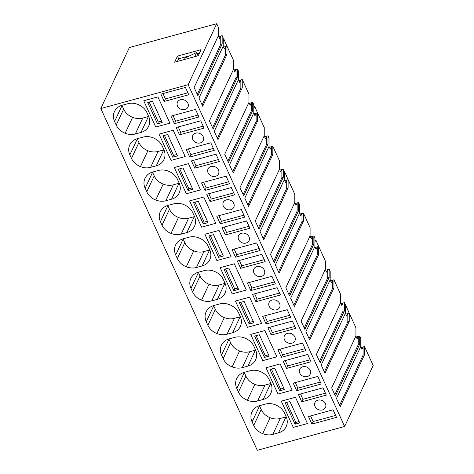 <?xml version="1.0" encoding="UTF-8"?>
<svg xmlns="http://www.w3.org/2000/svg" width="474" height="474" viewBox="0 0 474 474"><rect width="100%" height="100%" fill="white"/><g stroke="black" fill="none" stroke-linecap="round" stroke-linejoin="round"><path stroke-width="0.71" d="M216.707 23.7L129.355 47.53L100.82 108.528L257.293 450.3L344.645 426.47L373.18 365.472L364.524 346.559L364.512 354.759L340.243 406.639L336.481 398.421L360.75 346.541L360.761 338.341L359.701 336.025L359.689 344.225L335.42 396.104L331.658 387.886L355.927 336.007L355.938 327.807L349.243 313.184L349.231 321.384L324.963 373.263L321.2 365.039L345.469 313.16L345.475 304.966L344.42 302.649L344.408 310.849L320.14 362.729L316.377 354.511L340.646 302.631L340.652 294.431L333.963 279.808L333.951 288.008L309.682 339.888L305.92 331.664L330.188 279.784L330.194 271.584L329.14 269.273L329.128 277.474L304.859 329.353L301.097 321.129L325.365 269.25L325.371 261.056L318.682 246.433L318.67 254.633L294.401 306.512L290.639 298.288L314.908 246.409L314.914 238.209L313.859 235.898L313.847 244.098L289.578 295.977L285.816 287.754L310.085 235.874L310.091 227.674L303.401 213.057L303.39 221.257L279.121 273.137L275.358 264.913L299.627 213.033L299.633 204.833L298.579 202.522L298.567 210.723L274.298 262.602L270.536 254.378L294.804 202.499L294.81 194.299L288.121 179.682L288.109 187.882L263.84 239.761L260.078 231.537L284.347 179.658L284.353 171.458L283.298 169.147L283.286 177.347L259.017 229.226L255.255 221.002L279.524 169.123L279.53 160.923L272.84 146.306L272.828 154.506L248.56 206.386L244.797 198.162L269.066 146.282L269.072 138.082L268.017 135.771L268.006 143.972L243.737 195.851L239.974 187.627L264.243 135.748L264.249 127.547L262.549 123.827L257.56 112.93L257.548 121.125L233.279 173.004L229.517 164.786L253.786 112.907L253.791 104.707L252.737 102.396L252.725 110.596L228.456 162.475L224.694 154.251L248.963 102.372L248.969 94.172L242.279 79.549L242.267 87.749L217.999 139.629L214.236 131.411L238.505 79.531L238.511 71.331L237.456 69.02L237.444 77.215L213.176 129.094L209.413 120.876L233.682 68.997L233.688 60.796L231.987 57.076L226.993 46.174L226.987 54.374L202.718 106.253L198.956 98.035L223.224 46.156L223.23 37.956L222.17 35.639L222.164 43.839L197.895 95.718L194.133 87.5L218.401 35.621L218.407 27.421L216.707 23.7L188.172 84.698L344.645 426.47M100.82 108.528L188.172 84.698M174.616 62.177L198.221 55.736L201.053 49.675L177.454 56.11L174.616 62.177M218.721 36.581L220.754 36.03L220.748 44.23L197.285 94.385M222.17 35.639L220.754 36.03L219.598 38.501L218.336 35.751M223.544 47.116L225.577 46.565L225.571 54.759L202.108 104.92M226.993 46.174L225.577 46.565L224.421 49.035L223.159 46.286M234.002 69.962L237.456 69.02M238.825 80.491L240.857 79.94L240.851 88.14L217.388 138.295M242.279 79.549L240.857 79.94L239.702 82.411L238.44 79.662M249.283 103.338L252.737 102.396M254.105 113.873L256.138 113.316L256.132 121.516L232.669 171.671M257.56 112.93L256.138 113.316L254.982 115.792L253.72 113.037M264.563 136.713L268.017 135.771M269.386 147.248L271.424 146.691L271.412 154.891L247.949 205.046M272.84 146.306L271.424 146.691L270.263 149.168L269.001 146.413M279.844 170.089L283.298 169.147M284.667 180.624L286.705 180.067L286.693 188.267L263.23 238.422M288.121 179.682L286.705 180.067L285.544 182.543L284.287 179.788M295.124 203.464L298.579 202.522M299.947 213.999L301.985 213.442L301.974 221.642L278.511 271.798M303.401 213.057L301.985 213.442L300.824 215.919L299.568 213.164M310.405 236.84L313.859 235.898M315.228 247.375L317.266 246.818L317.254 255.018L293.791 305.179M318.682 246.433L317.266 246.818L316.105 249.294L314.849 246.545M325.685 270.216L329.14 269.273M330.508 280.75L332.547 280.193L332.535 288.393L309.072 338.555M333.963 279.808L332.547 280.193L331.385 282.67L330.129 279.921M340.966 303.591L344.42 302.649M345.789 314.126L349.243 313.184M356.247 336.967L359.701 336.025M361.07 347.501L363.108 346.95L363.096 355.144L339.633 405.306M364.524 346.559L363.108 346.95L361.946 349.421L360.69 346.672M149.132 124.911A14.658 12.443 25.1 0 1 148.599 126.297A14.658 12.443 25.1 0 1 140.985 132.447L135.321 133.994A14.653 12.443 25.1 0 1 125.172 133.247A14.73 12.508 25.1 0 1 116.207 125.053L114.578 121.492A14.73 12.508 25.1 0 1 114.418 111.657A14.73 12.508 25.1 0 1 114.88 110.774A14.658 12.443 25.1 0 1 122.168 105.269L127.832 103.723A14.658 12.443 25.1 0 1 140.31 105.637A14.481 12.294 25.1 0 1 146.946 112.664L148.575 116.225A14.481 12.294 25.1 0 1 149.132 124.911M174.42 123.69L170.96 116.124L195.513 109.423L198.973 116.989L174.42 123.69L175.605 121.166L173.034 115.555M155.768 127.026L169.929 123.163L157.907 96.909L143.746 100.772L157.907 96.909L169.929 123.163L155.768 127.026L143.746 100.772L155.768 127.026M164.235 101.436L160.893 94.142L185.447 87.441L188.788 94.741L164.235 101.436L165.414 98.912L162.973 93.574M177.075 103.557A5.807 4.93 25.1 0 1 177.448 102.2A5.807 4.93 25.1 0 1 184.025 99.89A5.807 4.93 25.1 0 1 188.338 105.761A5.807 4.93 25.1 0 1 187.965 107.118A5.807 4.93 25.1 0 1 181.388 109.429A5.807 4.93 25.1 0 1 177.075 103.557M249.46 239.269A5.807 4.93 25.1 0 1 249.087 240.62A5.807 4.93 25.1 0 1 242.51 242.931A5.807 4.93 25.1 0 1 238.197 237.059A5.807 4.93 25.1 0 1 238.57 235.702A5.807 4.93 25.1 0 1 245.147 233.398A5.807 4.93 25.1 0 1 249.46 239.269M222.916 203.684A5.807 4.93 25.1 0 1 223.29 202.327A5.807 4.93 25.1 0 1 229.866 200.022A5.807 4.93 25.1 0 1 234.18 205.888A5.807 4.93 25.1 0 1 233.806 207.245A5.807 4.93 25.1 0 1 227.23 209.555A5.807 4.93 25.1 0 1 222.916 203.684M206.735 194.269L231.288 187.568L234.63 194.867L210.077 201.569L206.735 194.269M244.815 217.122L220.262 223.817L216.802 216.251L241.355 209.555L244.815 217.122M171.013 233.374A14.73 12.508 25.1 0 1 162.049 225.186L160.419 221.625A14.73 12.508 25.1 0 1 160.259 211.783A14.73 12.508 25.1 0 1 160.727 210.9A14.658 12.443 25.1 0 1 168.009 205.396L173.674 203.85A14.658 12.443 25.1 0 1 186.152 205.763A14.481 12.294 25.1 0 1 192.788 212.79L194.417 216.351A14.481 12.294 25.1 0 1 194.974 225.037A14.658 12.443 25.1 0 1 194.441 226.43A14.658 12.443 25.1 0 1 186.827 232.58L181.163 234.12A14.653 12.443 25.1 0 1 171.013 233.374L178.461 217.465A14.653 12.443 -154.9 0 0 188.605 218.212L181.163 234.12M216.891 260.534L204.869 234.274L219.035 230.411L204.869 234.274L216.891 260.534L231.051 256.665L219.035 230.411L231.051 256.665L216.891 260.534M249.911 228.243L225.357 234.944L222.016 227.644L246.569 220.943L249.911 228.243M260.096 250.497L235.542 257.192L232.082 249.626L256.635 242.931L260.096 250.497M186.294 266.755A14.73 12.508 25.1 0 1 177.329 258.561L175.7 255A14.73 12.508 25.1 0 1 175.54 245.159A14.73 12.508 25.1 0 1 176.008 244.276A14.658 12.443 25.1 0 1 183.29 238.772L188.954 237.225A14.658 12.443 25.1 0 1 201.432 239.139A14.481 12.294 25.1 0 1 208.068 246.166L209.698 249.727A14.481 12.294 25.1 0 1 210.26 258.413A14.658 12.443 25.1 0 1 209.721 259.805A14.658 12.443 25.1 0 1 202.108 265.955L196.443 267.502A14.653 12.443 25.1 0 1 186.294 266.755L193.742 250.841A14.653 12.443 -154.9 0 0 203.885 251.587L196.443 267.502M189.588 200.899L203.755 197.036L189.588 200.899L201.61 227.159L215.771 223.29L203.755 197.036L215.771 223.29L201.61 227.159L189.588 200.899M218.899 172.512A5.807 4.93 25.1 0 1 218.526 173.869A5.807 4.93 25.1 0 1 211.949 176.18A5.807 4.93 25.1 0 1 207.636 170.308A5.807 4.93 25.1 0 1 208.009 168.951A5.807 4.93 25.1 0 1 214.586 166.641A5.807 4.93 25.1 0 1 218.899 172.512M159.027 134.148L173.194 130.285L159.027 134.148L171.049 160.402L185.21 156.538L173.194 130.285L185.21 156.538L171.049 160.402L159.027 134.148M203.619 139.137A5.807 4.93 25.1 0 1 203.245 140.494A5.807 4.93 25.1 0 1 196.669 142.804A5.807 4.93 25.1 0 1 192.355 136.933A5.807 4.93 25.1 0 1 192.728 135.576A5.807 4.93 25.1 0 1 199.305 133.265A5.807 4.93 25.1 0 1 203.619 139.137M200.727 120.817L204.069 128.116L179.516 134.817L176.174 127.518L200.727 120.817M189.701 157.066L186.241 149.5L210.794 142.798L214.254 150.365L189.701 157.066L190.886 154.542L188.314 148.931M131.488 158.429L129.858 154.868A14.73 12.508 25.1 0 1 129.698 145.032A14.73 12.508 25.1 0 1 130.16 144.149A14.658 12.443 25.1 0 1 137.448 138.645L143.112 137.099A14.658 12.443 25.1 0 1 155.591 139.012A14.481 12.294 25.1 0 1 162.227 146.039L163.856 149.6A14.481 12.294 25.1 0 1 164.413 158.286A14.658 12.443 25.1 0 1 163.88 159.673A14.658 12.443 25.1 0 1 156.266 165.823L150.602 167.369A14.653 12.443 25.1 0 1 140.452 166.623A14.73 12.508 25.1 0 1 131.488 158.429L138.929 142.52L137.3 138.959L129.858 154.868M174.308 167.523L188.474 163.66L174.308 167.523L186.329 193.777L200.49 189.914L188.474 163.66L200.49 189.914L186.329 193.777L174.308 167.523M194.796 168.193L191.455 160.893L216.008 154.192L219.349 161.492L194.796 168.193L195.975 165.663L193.534 160.325M204.981 190.441L201.521 182.875L226.074 176.18L229.535 183.74L204.981 190.441L206.166 187.917L203.595 182.312M146.768 191.804L145.139 188.249A14.73 12.508 25.1 0 1 144.979 178.408A14.73 12.508 25.1 0 1 145.441 177.525A14.658 12.443 25.1 0 1 152.729 172.021L158.393 170.474A14.658 12.443 25.1 0 1 170.871 172.388A14.481 12.294 25.1 0 1 177.507 179.415L179.136 182.976A14.481 12.294 25.1 0 1 179.693 191.662A14.658 12.443 25.1 0 1 179.16 193.048A14.658 12.443 25.1 0 1 171.547 199.198L165.882 200.745A14.653 12.443 25.1 0 1 155.733 199.998A14.73 12.508 25.1 0 1 146.768 191.804L154.21 175.895L152.581 172.335L145.139 188.249M264.741 272.645A5.807 4.93 25.1 0 1 264.368 274.002A5.807 4.93 25.1 0 1 257.791 276.306A5.807 4.93 25.1 0 1 253.477 270.435A5.807 4.93 25.1 0 1 253.851 269.078A5.807 4.93 25.1 0 1 260.427 266.773A5.807 4.93 25.1 0 1 264.741 272.645M284.039 337.192A5.807 4.93 25.1 0 1 284.412 335.835A5.807 4.93 25.1 0 1 290.989 333.524A5.807 4.93 25.1 0 1 295.302 339.396A5.807 4.93 25.1 0 1 294.929 340.753A5.807 4.93 25.1 0 1 288.352 343.058A5.807 4.93 25.1 0 1 284.039 337.192M267.857 327.771L292.411 321.076L295.752 328.375L271.199 335.071L267.857 327.771M305.943 350.624L281.384 357.325L277.924 349.759L302.477 343.058L305.943 350.624M232.136 366.882A14.73 12.508 25.1 0 1 223.171 358.688L221.542 355.127A14.73 12.508 25.1 0 1 221.382 345.291A14.73 12.508 25.1 0 1 221.85 344.402A14.658 12.443 25.1 0 1 229.132 338.904L234.802 337.358A14.658 12.443 25.1 0 1 247.274 339.266A14.481 12.294 25.1 0 1 253.91 346.298L255.539 349.859A14.481 12.294 25.1 0 1 256.102 358.545A14.658 12.443 25.1 0 1 255.563 359.932A14.658 12.443 25.1 0 1 247.949 366.082L242.285 367.628A14.653 12.443 25.1 0 1 232.136 366.882L239.583 350.967A14.653 12.443 -154.9 0 0 249.727 351.714L242.285 367.628M278.013 394.036L265.991 367.783L280.158 363.914L265.991 367.783L278.013 394.036L292.18 390.173L280.158 363.914L292.18 390.173L278.013 394.036M311.033 361.751L286.48 368.446L283.138 361.152L307.691 354.451L311.033 361.751M321.224 383.999L296.671 390.7L293.205 383.134L317.758 376.433L321.224 383.999M247.422 400.257A14.73 12.508 25.1 0 1 238.452 392.063L236.822 388.502A14.73 12.508 25.1 0 1 236.662 378.667A14.73 12.508 25.1 0 1 237.13 377.778A14.658 12.443 25.1 0 1 244.412 372.28L250.082 370.733A14.658 12.443 25.1 0 1 262.555 372.641A14.481 12.294 25.1 0 1 269.191 379.674L270.82 383.235A14.481 12.294 25.1 0 1 271.383 391.921A14.658 12.443 25.1 0 1 270.85 393.307A14.658 12.443 25.1 0 1 263.23 399.458L257.566 401.004A14.653 12.443 25.1 0 1 247.422 400.257L254.864 384.343A14.653 12.443 -154.9 0 0 265.007 385.095L257.566 401.004M262.732 360.661L276.899 356.798L264.877 330.538L250.71 334.407L264.877 330.538L276.899 356.798L262.732 360.661L250.71 334.407L262.732 360.661M280.021 306.02A5.807 4.93 25.1 0 1 279.648 307.377A5.807 4.93 25.1 0 1 273.071 309.682A5.807 4.93 25.1 0 1 268.758 303.81A5.807 4.93 25.1 0 1 269.131 302.459A5.807 4.93 25.1 0 1 275.708 300.149A5.807 4.93 25.1 0 1 280.021 306.02M220.149 267.65L234.316 263.787L220.149 267.65L232.171 293.91L246.338 290.041L234.316 263.787L246.338 290.041L232.171 293.91L220.149 267.65M240.638 268.32L237.296 261.02L261.849 254.325L265.191 261.618L240.638 268.32L241.817 265.796L239.376 260.457M271.916 276.306L275.376 283.873L250.823 290.568L247.363 283.008L271.916 276.306M191.289 277.651A14.658 12.443 25.1 0 1 198.57 272.147L204.235 270.607A14.658 12.443 25.1 0 1 216.713 272.514A14.481 12.294 25.1 0 1 223.349 279.542L224.978 283.102A14.481 12.294 25.1 0 1 225.541 291.788A14.658 12.443 25.1 0 1 225.002 293.181A14.658 12.443 25.1 0 1 217.388 299.331L211.724 300.877A14.653 12.443 25.1 0 1 201.574 300.131A14.73 12.508 25.1 0 1 192.61 291.937L190.981 288.376A14.73 12.508 25.1 0 1 190.821 278.54A14.73 12.508 25.1 0 1 191.289 277.651M247.452 327.285L261.618 323.422L249.597 297.162L235.43 301.026L249.597 297.162L261.618 323.422L247.452 327.285L235.43 301.026L247.452 327.285M277.13 287.7L280.472 294.994L255.919 301.695L252.577 294.395L277.13 287.7M266.104 323.949L262.643 316.383L287.197 309.682L290.657 317.248L266.104 323.949L267.289 321.419L264.723 315.814M207.89 325.312L206.261 321.751A14.73 12.508 25.1 0 1 206.101 311.916A14.73 12.508 25.1 0 1 206.569 311.027A14.658 12.443 25.1 0 1 213.851 305.529L219.515 303.982A14.658 12.443 25.1 0 1 231.993 305.89A14.481 12.294 25.1 0 1 238.629 312.923L240.259 316.478A14.481 12.294 25.1 0 1 240.822 325.17A14.658 12.443 25.1 0 1 240.282 326.556A14.658 12.443 25.1 0 1 232.669 332.707L227.005 334.253A14.653 12.443 25.1 0 1 216.855 333.506A14.73 12.508 25.1 0 1 207.89 325.312L215.338 309.398L213.703 305.843L206.261 321.751M310.583 372.771A5.807 4.93 25.1 0 1 310.209 374.128A5.807 4.93 25.1 0 1 303.633 376.439A5.807 4.93 25.1 0 1 299.319 370.567A5.807 4.93 25.1 0 1 299.692 369.21A5.807 4.93 25.1 0 1 306.269 366.9A5.807 4.93 25.1 0 1 310.583 372.771M286.663 425.296A14.658 12.443 25.1 0 1 286.13 426.683A14.658 12.443 25.1 0 1 278.511 432.833L272.846 434.38A14.653 12.443 25.1 0 1 262.703 433.633A14.73 12.508 25.1 0 1 253.732 425.439L252.103 421.878A14.73 12.508 25.1 0 1 251.943 412.042A14.73 12.508 25.1 0 1 252.411 411.159A14.658 12.443 25.1 0 1 259.693 405.655L265.363 404.109A14.658 12.443 25.1 0 1 277.835 406.022A14.481 12.294 25.1 0 1 284.471 413.05L286.1 416.61A14.481 12.294 25.1 0 1 286.663 425.296M311.951 424.076L308.485 416.51L333.038 409.809L336.504 417.375L311.951 424.076L313.13 421.552L310.565 415.941M322.972 387.827L326.313 395.126L301.76 401.822L298.419 394.528L322.972 387.827M325.863 406.147A5.807 4.93 25.1 0 1 325.49 407.504A5.807 4.93 25.1 0 1 318.913 409.814A5.807 4.93 25.1 0 1 314.6 403.943A5.807 4.93 25.1 0 1 314.973 402.586A5.807 4.93 25.1 0 1 321.55 400.275A5.807 4.93 25.1 0 1 325.863 406.147M281.272 401.158L295.438 397.295L281.272 401.158L293.293 427.412L307.46 423.549L295.438 397.295L307.46 423.549L293.293 427.412L281.272 401.158M177.454 56.11L178.674 58.782L177.448 61.401M199.441 53.118L197.196 53.728M189.665 55.784L178.674 58.782M364.512 354.759L363.096 355.144M359.689 344.225L358.273 344.616L334.81 394.771M355.867 336.137L357.123 338.886L358.285 336.416L358.273 344.616M349.231 321.384L347.815 321.769L324.352 371.93M345.41 313.296L346.666 316.045L347.827 313.569L347.815 321.769M344.408 310.849L342.992 311.234L319.529 361.395M340.587 302.762L341.843 305.511L343.004 303.04L342.992 311.234M333.951 288.008L332.535 288.393M329.128 277.474L327.712 277.859L304.249 328.02M325.306 269.386L326.562 272.135L327.724 269.659L327.712 277.859M318.67 254.633L317.254 255.018M313.847 244.098L312.431 244.483L288.968 294.644M310.026 236.011L311.282 238.76L312.443 236.283L312.431 244.483M303.39 221.257L301.974 221.642M298.567 210.723L297.151 211.108L273.688 261.269M294.745 202.635L296.001 205.384L297.162 202.908L297.151 211.108M288.109 187.882L286.693 188.267M283.286 177.347L281.87 177.732L258.407 227.887M279.464 169.254L280.721 172.009L281.882 169.532L281.87 177.732M272.828 154.506L271.412 154.891M268.006 143.972L266.589 144.357L243.126 194.512M264.178 135.878L265.44 138.633L266.601 136.157L266.589 144.357M257.548 121.125L256.132 121.516M252.725 110.596L251.309 110.981L227.846 161.136M248.897 102.502L250.159 105.258L251.315 102.781L251.309 110.981M242.267 87.749L240.851 88.14M237.444 77.215L236.028 77.606L212.565 127.761M233.617 69.127L234.879 71.882L236.034 69.405L236.028 77.606M226.987 54.374L225.571 54.759M222.164 43.839L220.748 44.23M121.913 105.341A14.73 12.508 -154.9 0 0 122.019 105.584L123.649 109.144A14.73 12.508 -154.9 0 0 132.613 117.339A14.653 12.443 -154.9 0 0 142.763 118.085L148.427 116.539A14.658 12.443 -154.9 0 0 148.682 116.468M132.613 117.339L125.172 133.247M198.079 115.034L175.605 121.166M187.894 92.78L165.414 98.912M210.077 201.569L211.256 199.039L208.815 193.7M233.735 192.912L211.256 199.039M220.262 223.817L221.447 221.293L218.881 215.688M243.92 215.16L221.447 221.293M167.755 205.467A14.73 12.508 -154.9 0 0 167.861 205.71L169.491 209.271A14.73 12.508 -154.9 0 0 178.461 217.465M188.605 218.212L194.269 216.665A14.658 12.443 -154.9 0 0 194.524 216.594M225.357 234.944L226.536 232.42L224.095 227.076M249.016 226.288L226.536 232.42M235.542 257.192L236.727 254.668L234.162 249.063M259.201 248.536L236.727 254.668M183.035 238.849A14.73 12.508 -154.9 0 0 183.142 239.086L184.771 242.647A14.73 12.508 -154.9 0 0 193.742 250.841M203.885 251.587L209.549 250.041A14.658 12.443 -154.9 0 0 209.804 249.97M179.516 134.817L180.695 132.287L178.254 126.949M203.174 126.155L180.695 132.287M213.359 148.409L190.886 154.542M138.929 142.52A14.73 12.508 -154.9 0 0 147.9 150.714A14.653 12.443 -154.9 0 0 158.043 151.461L163.708 149.914A14.658 12.443 -154.9 0 0 163.963 149.843M147.9 150.714L140.452 166.623M218.455 159.531L195.975 165.663M228.64 181.785L206.166 187.917M154.21 175.895A14.73 12.508 -154.9 0 0 163.18 184.09A14.653 12.443 -154.9 0 0 173.324 184.836L178.988 183.29A14.658 12.443 -154.9 0 0 179.243 183.219M163.18 184.09L155.733 199.998M271.199 335.071L272.384 332.547L269.937 327.208M294.858 326.414L272.384 332.547M281.384 357.325L282.569 354.795L280.004 349.19M305.043 348.663L282.569 354.795M228.877 338.975A14.73 12.508 -154.9 0 0 228.983 339.218L230.619 342.773A14.73 12.508 -154.9 0 0 239.583 350.967M249.727 351.714L255.391 350.173A14.658 12.443 -154.9 0 0 255.652 350.096M286.48 368.446L287.665 365.922L285.218 360.584M310.138 359.79L287.665 365.922M296.671 390.7L297.85 388.17L295.284 382.565M320.323 382.044L297.85 388.17M244.157 372.351A14.73 12.508 -154.9 0 0 244.264 372.594L245.899 376.155A14.73 12.508 -154.9 0 0 254.864 384.343M265.007 385.095L270.678 383.549A14.658 12.443 -154.9 0 0 270.932 383.472M264.296 259.663L241.817 265.796M250.823 290.568L252.008 288.044L249.443 282.439M274.482 281.912L252.008 288.044M198.316 272.224A14.73 12.508 -154.9 0 0 198.422 272.461L200.052 276.022A14.73 12.508 -154.9 0 0 209.022 284.216A14.653 12.443 -154.9 0 0 219.166 284.963L224.83 283.416A14.658 12.443 -154.9 0 0 225.091 283.345M209.022 284.216L201.574 300.131M255.919 301.695L257.098 299.171L254.657 293.833M279.577 293.039L257.098 299.171M289.762 315.287L267.289 321.419M215.338 309.398A14.73 12.508 -154.9 0 0 224.303 317.592A14.653 12.443 -154.9 0 0 234.446 318.338L240.111 316.792A14.658 12.443 -154.9 0 0 240.371 316.721M224.303 317.592L216.855 333.506M259.438 405.726A14.73 12.508 -154.9 0 0 259.551 405.969L261.18 409.53A14.73 12.508 -154.9 0 0 270.144 417.724A14.653 12.443 -154.9 0 0 280.288 418.471L285.958 416.924A14.658 12.443 -154.9 0 0 286.213 416.853M270.144 417.724L262.703 433.633M335.604 415.42L313.13 421.552M301.76 401.822L302.945 399.298L300.498 393.959M325.419 393.165L302.945 399.298M196.805 56.122L197.557 54.51L196.639 52.507L185.186 57.887L184.433 59.499M194.802 56.667L196.639 52.507M194.749 56.554L194.085 56.862M227.135 46.488L224.137 39.692L223.23 39.94M223.23 41.635L224.137 39.692M257.696 113.239L254.698 106.443L253.791 106.691M253.791 108.386L254.698 106.443M288.263 179.99L285.259 173.194L284.353 173.443M284.353 175.137L285.259 173.194M318.824 246.741L315.82 239.951L314.914 240.194M314.914 241.888L315.82 239.951M349.385 313.492L346.381 306.702L345.475 306.951M345.475 308.645L346.381 306.702M157.481 123.809L147.698 102.443L152.421 101.158L162.197 122.517L157.481 123.809L158.304 122.037L161.575 121.148M149.156 102.046L158.304 122.037M172.761 157.184L162.979 135.825L167.701 134.533L177.477 155.893L172.761 157.184L173.585 155.413L176.855 154.524M164.437 135.428L173.585 155.413M188.042 190.56L178.26 169.2L182.982 167.909L192.764 189.268L188.042 190.56L188.865 188.788L192.136 187.9M179.717 168.803L188.865 188.788M203.322 223.935L193.54 202.576L198.262 201.284L208.045 222.65L203.322 223.935L204.146 222.17L207.416 221.275M194.998 202.179L204.146 222.17M218.603 257.311L208.821 235.951L213.543 234.66L223.325 256.025L218.603 257.311L219.426 255.545L222.697 254.651M210.278 235.554L219.426 255.545M233.883 290.686L224.101 269.327L228.823 268.041L238.606 289.401L233.883 290.686L234.707 288.921L237.978 288.026M225.559 268.93L234.707 288.921M249.164 324.062L239.382 302.702L244.104 301.417L253.886 322.776L249.164 324.062L249.988 322.296L253.258 321.402M240.839 302.305L249.988 322.296M264.445 357.437L254.662 336.078L259.385 334.792L269.167 356.152L264.445 357.437L265.268 355.672L268.539 354.783M256.12 335.681L265.268 355.672M279.725 390.819L269.943 369.453L274.665 368.168L284.447 389.527L279.725 390.819L280.549 389.047L283.819 388.159M271.401 369.056L280.549 389.047M295.006 424.194L285.224 402.829L289.946 401.543L299.728 422.903L295.006 424.194L295.835 422.423L299.1 421.534M286.681 402.432L295.835 422.423M148.427 116.539L140.985 132.447M142.763 118.085L135.321 133.994M123.649 109.144L116.207 125.053M122.019 105.584L114.578 121.492M169.491 209.271L162.049 225.186M167.861 205.71L160.419 221.625M194.269 216.665L186.827 232.58M184.771 242.647L177.329 258.561M183.142 239.086L175.7 255M209.549 250.041L202.108 265.955M163.708 149.914L156.266 165.823M158.043 151.461L150.602 167.369M178.988 183.29L171.547 199.198M173.324 184.836L165.882 200.745M230.619 342.773L223.171 358.688M228.983 339.218L221.542 355.127M255.391 350.173L247.949 366.082M245.899 376.155L238.452 392.063M244.264 372.594L236.822 388.502M270.678 383.549L263.23 399.458M224.83 283.416L217.388 299.331M219.166 284.963L211.724 300.877M200.052 276.022L192.61 291.937M198.422 272.461L190.981 288.376M240.111 316.792L232.669 332.707M234.446 318.338L227.005 334.253M285.958 416.924L278.511 432.833M280.288 418.471L272.846 434.38M261.18 409.53L253.732 425.439M259.551 405.969L252.103 421.878"/></g></svg>
